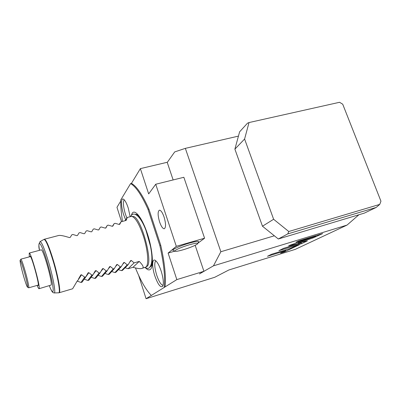 <?xml version="1.0" encoding="UTF-8"?>
<svg xmlns="http://www.w3.org/2000/svg" width="401" height="401" viewBox="0 0 401 401"><rect width="100%" height="100%" fill="white"/><g stroke="black" fill="none" stroke-linecap="round" stroke-linejoin="round"><path stroke-width="0.6" d="M358.915 214.746L347.045 225.081L295.256 249.367L228.851 269.983L214.766 277.266L146.069 298.715L176.836 279.602L203.924 271.297L199.457 273.873M347.045 225.081L213.467 265.838L220.861 251.738L274.354 235.798L262.47 226.214L273.627 219.277L288.76 231.512L379.747 204.4L380.95 201.187L342.72 104.2L339.562 102.285L249.021 122.556L247.472 123.202L239.618 131.819L238.445 136.114L185.347 148.36L174.716 151.904L167.242 162.43M274.354 235.798L278.309 238.986L287.788 233.893L288.76 231.512M379.747 204.4L376.203 207.432L364.374 213.106L278.309 238.986M262.47 226.214L234.891 149.137L244.595 139.017L273.627 219.277M185.347 148.36L220.861 251.738M238.445 136.114L234.891 149.137M249.021 122.556L244.595 139.017M287.788 233.893L376.203 207.432M213.467 265.838L199.472 273.913M195.167 245.307L203.924 271.297M173.142 179.934L167.197 162.29L140.37 168.631L148.676 193.904L155.728 184.244L183.853 177.282L204.585 238.214L197.873 243.222M312.991 237.953L322.65 233.593L298.585 240.951L295.938 242.254L315.341 236.314L289.853 245.252L288.595 245.873L301.276 242.886L283.682 248.294L278.901 250.65L301.622 243.648L307.397 240.886L298.349 243.011L312.991 237.953L312.72 237.222M290.073 248.54L271.597 254.249L267.482 256.279L285.712 250.635L280.56 253.111L284.194 251.988L299.402 244.715L295.602 245.883L290.073 248.54M165.062 286.921C166.134 276.56 164.686 262.655 160.721 245.201L148.911 209.111C142.515 194.856 136.696 186.28 131.448 183.382L140.37 168.631M155.728 184.244L176.31 246.329L168.119 253.081L176.836 279.602M164.074 217.016C165.944 223.568 166.014 227.477 164.295 228.76C162.746 228.725 161.172 226.435 159.573 221.888C157.713 215.397 157.648 211.497 159.382 210.189C160.896 210.209 162.46 212.485 164.074 217.016M160.721 245.201L159.824 245.457C163.798 262.916 165.257 276.825 164.199 287.181M159.824 245.457L148.019 209.342L148.911 209.111M151.192 295.291C145.869 289.808 140.621 280.695 135.448 267.943M122.505 221.397C121.232 213.392 120.631 206.269 120.706 200.034L130.596 183.588C135.824 186.49 141.633 195.076 148.019 209.342M131.187 215.678L132.215 213.207C135.117 208.796 142.405 218.299 147.543 234.204C152.726 250.059 153.899 266.85 150.325 269.432C149.092 270.374 147.553 269.913 145.703 268.048M154.806 275.818C151.979 267.327 151.969 258.71 154.926 260.189C157.002 261.367 159.087 265.001 161.172 271.086C163.428 278.615 163.909 283.718 162.616 286.394C160.435 287.838 157.834 284.314 154.806 275.818M125.633 219.793L123.658 214.761C120.992 206.68 120.771 197.658 123.403 199.157C124.957 200.099 126.566 203.036 128.22 207.974L130.185 216.71M138.596 275.241L146.069 298.715M120.696 201.147L116.972 207.302L121.538 221.653M130.596 183.588L131.448 183.382M204.585 238.214L176.31 246.329M174.691 251.176L168.119 253.081M174.706 251.186L173.297 250.485C170.485 250.184 180.275 245.653 189.528 243.046C195.282 241.452 198.31 241.011 198.625 241.728L198.455 242.054M189.583 244.72C181.322 247.056 172.55 251.086 175.031 251.347C176.26 251.497 178.901 250.991 182.966 249.828C189.944 247.833 197.924 244.435 197.733 243.502C197.442 242.881 194.726 243.287 189.583 244.72M164.721 182.019L171.422 180.36M146.079 230.705L150.581 246.66M132.515 216.43L132.992 216.435C140.661 215.818 153.738 262.725 146.921 266.444L146.601 266.67M141.894 268.414L145.954 267.046C149.062 264.896 147.924 249.868 143.352 235.988C139.247 224.049 135.413 217.522 131.849 216.42L131.052 216.485M77.328 280.81L72.631 288.78L59.188 292.735M78.516 278.986L80.852 274.885L81.548 274.775L77.363 281.166L81.012 282.469L84.706 277.196L81.548 274.775M81.012 282.469L82.05 282.169L85.794 276.88L84.706 277.196M85.794 276.88L88.15 272.775L88.832 272.68L84.23 279.171L87.894 280.459L91.934 275.101L88.832 272.68M87.894 280.459L88.922 280.159L93.012 274.79L91.934 275.101M93.012 274.79L95.288 270.82L96.055 270.605L93.458 274.018M91.152 277.226L94.726 278.464L95.744 278.169L100.175 272.715L99.102 273.026L96.055 270.605M100.175 272.715L102.461 268.76L103.217 268.54L101.022 271.256M98.065 275.317L101.503 276.49L102.516 276.194L107.278 270.66L106.215 270.966L103.217 268.54M107.278 270.66L109.573 266.715L110.325 266.495L108.385 268.76M104.907 273.412L108.23 274.525L109.232 274.234L114.325 268.62L113.267 268.926L110.325 266.495M114.325 268.62L116.631 264.685L117.378 264.47L115.623 266.414M111.694 271.517L114.902 272.575L115.899 272.284L121.313 266.595L120.27 266.896L117.378 264.47M121.313 266.595L123.633 262.67L124.37 262.454L122.751 264.169M118.425 269.632L121.528 270.645L122.516 270.354L128.25 264.585L127.212 264.886L124.37 262.454M128.25 264.585L130.576 260.67L131.312 260.46L129.799 261.993M139.237 261.407L133.002 267.292C137.448 268.535 140.36 268.926 141.748 268.459C144.255 267.993 143.418 265.642 139.237 261.407L134.104 262.891L131.312 260.46M133.002 267.292L128.104 268.725L134.104 262.891M125.097 267.763L128.104 268.725M131.232 216.435L127.323 217.462L126.14 220.435L121.027 221.788L119.759 224.294L119.072 224.42L115.197 223.327L114.165 223.598L112.846 226.119L112.155 226.254L108.29 225.146L107.252 225.422L105.884 227.963L105.177 228.104L101.333 226.986L100.28 227.262L98.867 229.818L98.15 229.968L94.315 228.841L93.258 229.116L91.789 231.688L91.062 231.848L87.243 230.705L86.175 230.986L84.661 233.572L83.919 233.743L80.115 232.59L79.042 232.871L77.473 235.467L76.721 235.653L72.932 234.485L71.849 234.77L70.23 237.382L69.463 237.577L65.508 236.445C61.98 235.507 59.644 235.207 58.496 235.532L44.456 239.217C46.28 239.868 49.293 247.051 53.488 260.755C58.265 276.73 61.042 292.936 59.142 292.745L58.752 292.81M58.235 235.598L58.496 235.532M127.323 217.462L125.052 220.72M41.153 249.873L41.203 249.858C43.097 248.409 52.807 282.815 51.122 285.066L39.022 288.715M29.298 256.876L29.213 253.071C30.712 251.718 40.436 286.374 39.153 288.519L38.997 288.72C38.651 288.735 38.04 287.627 37.153 285.402M29.819 256.735L30.24 256.179C32.04 257.477 39.283 283.883 38.301 285.567L37.674 285.251M20.14 260.319L20.857 259.156C21.524 259.622 22.932 263.542 25.093 270.911C27.544 279.397 29.373 288.003 28.717 287.818M23.554 276.053C21.213 267.667 20.055 262.46 20.08 260.424C20.531 260.079 21.875 263.718 24.115 271.342C26.601 279.943 28.341 288.389 27.393 287.091C26.631 285.938 25.353 282.259 23.554 276.053M98.756 229.913L100.28 227.262M105.593 228.124L107.252 225.422M112.415 226.294L114.165 223.598M119.202 224.45L121.027 221.788M94.726 278.464L99.102 273.026M101.503 276.49L106.215 270.966M108.23 274.525L113.267 268.926M114.902 272.575L120.27 266.896M121.528 270.645L127.212 264.886M163.057 285.402C160.991 284.865 158.876 281.442 156.706 275.141C154.48 267.592 154.169 262.795 155.768 260.75M126.846 217.974L125.383 214.104C123.272 206.816 122.876 202.044 124.205 199.778M298.349 243.011L298.078 242.279M301.622 243.648L301.146 242.354M301.276 242.886L301.086 242.364M315.341 236.314L315.181 235.878M284.194 251.988L284.003 251.457M285.712 250.635L285.467 249.963M150.19 266.916C157.623 262.956 143.433 212.776 135.348 214.334M44.381 239.237L43.96 239.412C45.684 239.507 48.732 246.665 53.092 260.876C58.01 277.312 60.757 293.783 58.606 292.81L54.27 292.93M49.288 285.753C51.779 291.557 52.255 292.57 54.125 292.936C56.08 293.868 53.333 278.073 48.646 262.304C44.486 248.665 41.619 241.768 40.05 241.623C38.666 243.933 38.491 246.831 39.524 250.309C37.218 237.051 41.859 243.718 47.433 262.891C50.696 274.299 52.616 282.986 53.188 288.946C53.343 293.552 52.045 292.489 49.298 285.748M315.903 236.821L315.512 235.773M197.733 243.502L198.625 241.728M131.252 215.598C134.16 211.091 141.047 216.61 146.3 231.292C151.257 245.908 154.325 262.184 149.393 267.652C148.741 268.645 147.212 268.61 144.806 267.562M130.661 216.585L131.097 215.813M146.746 266.58L145.779 267.181M132.992 216.435L131.849 216.42M40.05 241.623L43.96 239.412M29.213 253.071L41.203 249.858M38.351 285.056L28.737 287.813M30.506 256.55L20.857 259.156M27.549 287.171L28.561 287.717"/></g></svg>
